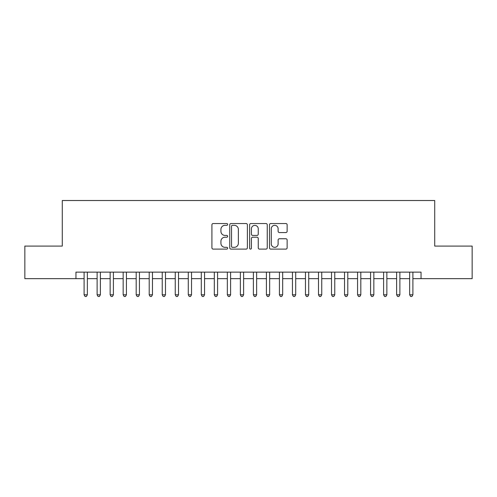 <?xml version="1.0" encoding="UTF-8"?>
<svg xmlns="http://www.w3.org/2000/svg" width="497" height="497" viewBox="0 0 497 497"><rect width="100%" height="100%" fill="white"/><g stroke="black" fill="none" stroke-linecap="round" stroke-linejoin="round"><path stroke-width="0.75" d="M227.663 224.439A0.895 0.895 0 0 0 226.769 223.544L213.188 223.544A1.28 1.28 0 0 0 211.915 224.818L211.915 247.829A1.28 1.28 0 0 0 213.188 249.109L226.769 249.109A0.895 0.895 0 0 0 227.663 248.214A0.895 0.895 0 0 0 226.769 247.32L225.011 247.32A4.088 4.088 0 0 1 220.923 243.226L220.923 241.312A4.088 4.088 0 0 1 225.011 237.218L226.769 237.218A0.895 0.895 0 0 0 227.663 236.323A0.895 0.895 0 0 0 226.769 235.429L225.011 235.429A4.088 4.088 0 0 1 220.923 231.341L220.923 229.421A4.088 4.088 0 0 1 225.011 225.334L226.769 225.334A0.895 0.895 0 0 0 227.663 224.439M285.856 232.553A1.28 1.28 0 0 0 287.136 231.273L287.136 224.818A1.28 1.28 0 0 0 285.856 223.544L270.772 223.544A1.28 1.28 0 0 0 269.492 224.818L269.492 247.829A1.28 1.28 0 0 0 270.772 249.109L285.856 249.109A1.28 1.28 0 0 0 287.136 247.829L287.136 240.032A1.28 1.28 0 0 0 285.856 238.753L279.401 238.753A1.28 1.28 0 0 0 278.121 240.032L278.121 243.897A3.417 3.417 0 0 1 274.704 247.32A3.417 3.417 0 0 1 271.281 243.897L271.281 228.75A3.417 3.417 0 0 1 274.704 225.334A3.417 3.417 0 0 1 278.121 228.75L278.121 231.273A1.28 1.28 0 0 0 279.401 232.553L285.856 232.553M75.96 278.643L24.85 278.643L24.85 246.09L62.287 246.09L62.287 200.515L434.713 200.515L434.713 246.09L472.15 246.09L472.15 278.643L421.04 278.643L421.04 272.132L75.96 272.132L75.96 278.643L84.099 278.643M247.382 224.818A1.28 1.28 0 0 0 246.102 223.544L231.018 223.544A1.28 1.28 0 0 0 229.744 224.818L229.744 247.829A1.28 1.28 0 0 0 231.018 249.109L246.102 249.109A1.28 1.28 0 0 0 247.382 247.829L247.382 224.818M250.898 223.544L265.982 223.544A1.28 1.28 0 0 1 267.256 224.818L267.256 247.829A1.28 1.28 0 0 1 265.982 249.109L259.527 249.109A1.28 1.28 0 0 1 258.247 247.829L258.247 238.498A1.28 1.28 0 0 0 256.968 237.218L252.687 237.218A1.28 1.28 0 0 0 251.407 238.498L251.407 248.214A0.895 0.895 0 0 1 250.513 249.109A0.895 0.895 0 0 1 249.618 248.214L249.618 224.818A1.28 1.28 0 0 1 250.898 223.544M87.354 278.643L97.12 278.643M100.375 278.643L110.141 278.643M113.397 278.643L123.163 278.643M126.418 278.643L136.184 278.643M139.44 278.643L149.206 278.643M152.461 278.643L162.233 278.643M165.489 278.643L175.255 278.643M178.51 278.643L188.276 278.643M191.531 278.643L201.297 278.643M204.553 278.643L214.319 278.643M217.574 278.643L227.34 278.643M230.596 278.643L240.362 278.643M243.617 278.643L253.383 278.643M256.638 278.643L266.404 278.643M269.66 278.643L279.426 278.643M282.681 278.643L292.447 278.643M295.703 278.643L305.469 278.643M308.724 278.643L318.49 278.643M321.745 278.643L331.511 278.643M334.767 278.643L344.539 278.643M347.794 278.643L357.56 278.643M360.816 278.643L370.582 278.643M373.837 278.643L383.603 278.643M386.859 278.643L396.625 278.643M399.88 278.643L409.646 278.643M412.901 278.643L421.04 278.643M232.428 225.334A0.895 0.895 0 0 0 231.534 226.228L231.534 246.425A0.895 0.895 0 0 0 232.428 247.32L234.28 247.32A4.088 4.088 0 0 0 238.367 243.226L238.367 229.421A4.088 4.088 0 0 0 234.28 225.334L232.428 225.334M258.247 228.813A3.417 3.417 0 0 0 254.824 225.396A3.417 3.417 0 0 0 251.407 228.813L251.407 234.149A1.28 1.28 0 0 0 252.687 235.429L256.968 235.429A1.28 1.28 0 0 0 258.247 234.149L258.247 228.813M87.354 272.132L87.354 294.796L84.099 294.796L84.099 272.132M87.354 294.796L86.379 296.485L85.074 296.485L84.099 294.796M100.375 272.132L100.375 294.796L97.12 294.796L97.12 272.132M100.375 294.796L99.4 296.485L98.095 296.485L97.12 294.796M113.397 272.132L113.397 294.796L110.141 294.796L110.141 272.132M113.397 294.796L112.421 296.485L111.117 296.485L110.141 294.796M126.418 272.132L126.418 294.796L123.163 294.796L123.163 272.132M126.418 294.796L125.443 296.485L124.144 296.485L123.163 294.796M139.44 272.132L139.44 294.796L136.184 294.796L136.184 272.132M139.44 294.796L138.464 296.485L137.166 296.485L136.184 294.796M152.461 272.132L152.461 294.796L149.206 294.796L149.206 272.132M152.461 294.796L151.486 296.485L150.187 296.485L149.206 294.796M165.489 272.132L165.489 294.796L162.233 294.796L162.233 272.132M165.489 294.796L164.507 296.485L163.209 296.485L162.233 294.796M178.51 272.132L178.51 294.796L175.255 294.796L175.255 272.132M178.51 294.796L177.528 296.485L176.23 296.485L175.255 294.796M191.531 272.132L191.531 294.796L188.276 294.796L188.276 272.132M191.531 294.796L190.55 296.485L189.251 296.485L188.276 294.796M204.553 272.132L204.553 294.796L201.297 294.796L201.297 272.132M204.553 294.796L203.577 296.485L202.273 296.485L201.297 294.796M217.574 272.132L217.574 294.796L214.319 294.796L214.319 272.132M217.574 294.796L216.599 296.485L215.294 296.485L214.319 294.796M230.596 272.132L230.596 294.796L227.34 294.796L227.34 272.132M230.596 294.796L229.62 296.485L228.316 296.485L227.34 294.796M243.617 272.132L243.617 294.796L240.362 294.796L240.362 272.132M243.617 294.796L242.642 296.485L241.337 296.485L240.362 294.796M256.638 272.132L256.638 294.796L253.383 294.796L253.383 272.132M256.638 294.796L255.663 296.485L254.358 296.485L253.383 294.796M269.66 272.132L269.66 294.796L266.404 294.796L266.404 272.132M269.66 294.796L268.684 296.485L267.38 296.485L266.404 294.796M282.681 272.132L282.681 294.796L279.426 294.796L279.426 272.132M282.681 294.796L281.706 296.485L280.401 296.485L279.426 294.796M295.703 272.132L295.703 294.796L292.447 294.796L292.447 272.132M295.703 294.796L294.727 296.485L293.423 296.485L292.447 294.796M308.724 272.132L308.724 294.796L305.469 294.796L305.469 272.132M308.724 294.796L307.749 296.485L306.45 296.485L305.469 294.796M321.745 272.132L321.745 294.796L318.49 294.796L318.49 272.132M321.745 294.796L320.77 296.485L319.472 296.485L318.49 294.796M334.767 272.132L334.767 294.796L331.511 294.796L331.511 272.132M334.767 294.796L333.791 296.485L332.493 296.485L331.511 294.796M347.794 272.132L347.794 294.796L344.539 294.796L344.539 272.132M347.794 294.796L346.813 296.485L345.514 296.485L344.539 294.796M360.816 272.132L360.816 294.796L357.56 294.796L357.56 272.132M360.816 294.796L359.834 296.485L358.536 296.485L357.56 294.796M373.837 272.132L373.837 294.796L370.582 294.796L370.582 272.132M373.837 294.796L372.856 296.485L371.557 296.485L370.582 294.796M386.859 272.132L386.859 294.796L383.603 294.796L383.603 272.132M386.859 294.796L385.883 296.485L384.579 296.485L383.603 294.796M399.88 272.132L399.88 294.796L396.625 294.796L396.625 272.132M399.88 294.796L398.905 296.485L397.6 296.485L396.625 294.796M412.901 272.132L412.901 294.796L409.646 294.796L409.646 272.132M412.901 294.796L411.926 296.485L410.621 296.485L409.646 294.796"/></g></svg>
